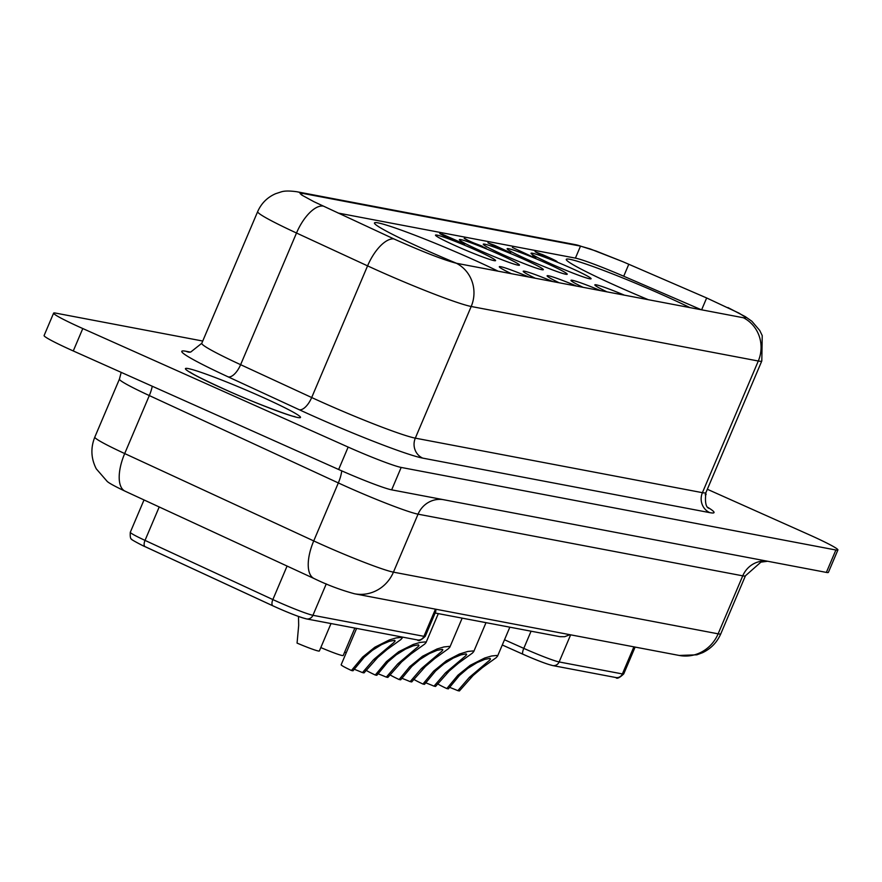 <?xml version="1.0" encoding="UTF-8"?>
<svg xmlns="http://www.w3.org/2000/svg" width="882" height="882" viewBox="0 0 882 882"><rect width="100%" height="100%" fill="white"/><g stroke="black" fill="none" stroke-linecap="round" stroke-linejoin="round"><path stroke-width="1.32" d="M202.728 341.036L55.632 313.099A45.743 2.911 -157 0 0 53.615 313.132A45.743 2.911 -157 0 0 82.787 328.545L73.272 350.959L338.644 469.489A45.743 2.911 23 0 0 391.663 489.852L826.368 572.407A45.743 2.911 -157 0 0 828.385 572.374L837.9 549.971A45.743 2.911 -157 0 1 835.882 550.004L826.368 572.407M82.787 328.545L348.158 447.075A45.743 2.911 23 0 0 401.178 467.438L835.882 550.004M569.937 634.698L564.689 636.683L559.927 636.672L435.157 613.023M425.267 636.308C421.012 640.31 418.41 641.523 417.451 639.935A6.097 5.843 -79.3 0 0 423.922 636.33A30.495 1.94 -157 0 0 425.267 636.308L435.73 611.656L435.984 609.253M346.251 652.779A22.866 1.455 -157 0 1 344.752 652.14L344.84 651.666M401.773 678.247A17.53 1.114 -157 0 1 410.163 681.632L411.718 681.929L425.455 666.439L434.716 658.578L448.574 648.579L449.875 647.057L449.159 646.418L443.911 646.947L437.042 648.976L422.533 656.252L409.722 666.682L399.116 679.526A22.866 1.455 -157 0 1 389.866 674.752M410.163 681.632L421.144 668.854L423.206 668.6M410.273 666.142L411.784 666.428L420.075 659.361L429.347 653.606L437.042 650.354L442.345 649.35L442.874 649.847L441.849 651.258L421.695 668.313M411.784 666.428L400.671 679.824L399.116 679.526M354.851 628.072L343.208 655.502A22.866 1.455 -157 0 1 320.916 647.62L320.993 647.145M377.926 673.727A17.53 1.114 -157 0 1 386.316 677.111L387.871 677.409L401.608 661.919L410.869 654.058L424.727 644.058L426.028 642.548L425.311 641.909L420.064 642.427L413.206 644.455L398.697 651.732L386.426 661.621L375.269 675.017A22.866 1.455 -157 0 1 366.019 670.232M386.316 677.111L397.848 663.793L399.359 664.08M386.426 661.621L387.937 661.908L396.227 654.841L405.511 649.086L413.195 645.833L418.509 644.841L418.972 645.547L418.002 646.738L397.848 663.793M387.937 661.908L376.835 675.303L375.269 675.017M331.004 623.552L319.361 650.993A22.866 1.455 -157 0 1 297.069 643.099L298.678 625.459L298.502 616.452M354.079 669.206A17.53 1.114 -157 0 1 362.469 672.591L364.034 672.889L377.761 657.399L387.022 649.538L400.88 639.549L402.181 638.028L401.475 637.388L396.216 637.907L389.359 639.935L374.85 647.212L362.59 657.101L351.433 670.496A22.866 1.455 -157 0 1 341.158 664.752L356.593 628.403M362.469 672.591L373.461 659.813L375.523 659.56M362.59 657.101L364.101 657.388L372.391 650.321L381.663 644.566L389.348 641.313L394.662 640.321L395.136 641.016L393.67 642.68L374.012 659.273M364.101 657.388L352.987 670.794L351.433 670.496M449.456 687.287A17.53 1.114 -157 0 1 457.846 690.661L459.401 690.959L473.138 675.469L482.399 667.608L496.257 657.619L497.558 656.098L496.842 655.458L491.594 655.988L484.725 658.005L470.227 665.293L457.956 675.171L446.799 688.566A22.866 1.455 -157 0 1 437.549 683.793M457.846 690.661L469.378 677.343L470.889 677.63M457.956 675.171L459.467 675.458L467.758 668.391L477.03 662.636L484.725 659.383L490.039 658.391L490.502 659.108L489.532 660.298L469.378 677.343M459.467 675.458L448.365 688.864L446.799 688.566M425.609 682.767A17.53 1.114 -157 0 1 433.999 686.152L435.565 686.439L449.291 670.959L458.552 663.099L472.41 653.099L473.711 651.577L473.006 650.938L467.747 651.467L459.335 654.069L446.38 660.772L433.569 671.202L422.952 684.046A22.866 1.455 -157 0 1 413.713 679.272M433.999 686.152L445.542 672.823L447.053 673.109M434.12 670.662L435.631 670.948L443.922 663.881L453.194 658.115L460.878 654.874L466.192 653.871L466.666 654.576L465.2 656.23L445.542 672.823M435.631 670.948L424.518 684.344L422.952 684.046M532.508 256.717L534.79 257.147L532.441 256.056L535.914 257.544L532.926 257.015L512.398 247.456L532.474 256.816M624.456 295.183A32.634 2.073 23 0 0 596.298 284.842A32.634 2.073 23 0 0 594.865 285.018A32.634 2.073 23 0 0 606.981 291.865M541.802 254.292L549.662 257.809A12.05 0.772 -157 0 1 557.115 261.7L555.495 260.929A11.742 0.75 23 0 0 549.299 257.742L539.321 253.983L535.076 251.69L541.769 254.38M494.074 245.924L487.922 242.859L494.185 245.174L510.689 252.836L494.107 245.824M600.576 290.641A32.634 2.073 23 0 0 572.418 280.311A32.634 2.073 23 0 0 570.985 280.476A32.634 2.073 23 0 0 583.101 287.323M508.594 248.702A32.634 2.073 23 0 0 507.161 248.878A32.634 2.073 23 0 0 527.954 259.727A32.634 2.073 23 0 0 565.781 274.247A32.634 2.073 23 0 0 567.104 274.324A32.634 2.073 23 0 0 543.191 261.811A32.634 2.073 23 0 0 508.594 248.702M532.474 253.244A32.634 2.073 23 0 0 531.041 253.41A32.634 2.073 23 0 0 551.845 264.258A32.634 2.073 23 0 0 589.661 278.789A32.634 2.073 23 0 0 590.984 278.855A32.634 2.073 23 0 0 567.082 266.342A32.634 2.073 23 0 0 532.474 253.244M576.696 286.11A32.634 2.073 23 0 0 548.538 275.779A32.634 2.073 23 0 0 547.105 275.945A32.634 2.073 23 0 0 559.221 282.791M484.703 244.171A32.634 2.073 23 0 0 483.281 244.336A32.634 2.073 23 0 0 504.074 255.185A32.634 2.073 23 0 0 541.901 269.716A32.634 2.073 23 0 0 543.224 269.782A32.634 2.073 23 0 0 519.311 257.268A32.634 2.073 23 0 0 484.703 244.171M552.805 281.579A32.634 2.073 23 0 0 524.647 271.237A32.634 2.073 23 0 0 523.224 271.413A32.634 2.073 23 0 0 535.33 278.249M460.823 239.628A32.634 2.073 23 0 0 459.39 239.805A32.634 2.073 23 0 0 480.194 250.653A32.634 2.073 23 0 0 518.01 265.173A32.634 2.073 23 0 0 519.344 265.25A32.634 2.073 23 0 0 495.43 252.737A32.634 2.073 23 0 0 460.823 239.628M528.924 277.036A32.634 2.073 23 0 0 500.767 266.706A32.634 2.073 23 0 0 499.333 266.871A32.634 2.073 23 0 0 511.45 273.718M436.943 235.097A32.634 2.073 23 0 0 435.51 235.262A32.634 2.073 23 0 0 456.314 246.111A32.634 2.073 23 0 0 494.129 260.642A32.634 2.073 23 0 0 495.464 260.708A32.634 2.073 23 0 0 471.55 248.195A32.634 2.073 23 0 0 436.943 235.097M689.956 307.62A80.505 5.116 23 0 0 663.165 295.139A80.505 5.116 23 0 0 566.288 259.363A80.505 5.116 23 0 0 617.643 286.496A80.505 5.116 23 0 0 648.391 299.726M465.035 238.581L465.707 239A11.764 0.75 23 0 0 471.881 242.164L486.103 248.217L471.749 242.208A12.546 0.794 -157 0 1 464.186 238.349L464.913 238.846M498.121 271.182A80.505 5.116 23 0 0 471.33 258.713A80.505 5.116 23 0 0 374.464 222.937A80.505 5.116 23 0 0 425.808 250.069A80.505 5.116 23 0 0 456.556 263.288M461.54 243.09L443.018 235.351L439.765 233.587L442.246 234.469L452.808 239.011A28.753 1.83 -157 0 1 461.54 243.09L461.418 243.388M442.213 234.182L464.649 244.127L442.213 234.182M701.366 309.791L623.717 276.231A48.554 3.087 23 0 0 575.417 258.117L338.115 213.047M188.638 352.15A15.248 14.597 100.8 0 1 185.97 351.268A94.528 6.009 -157 0 0 228.107 376.846A15.248 6.747 -65.2 0 0 240.621 364.685L296.506 233.013A79.281 5.038 -157 0 1 257.665 211.625C261.337 203.312 267.323 197.336 275.636 193.698L281.093 191.912C284.324 190.799 289.561 190.744 296.815 191.736L575.351 244.645L590.234 248.945L622.879 261.711L706.658 297.962L701.62 309.836M622.879 261.711L595.923 250.995L580.621 246.133L301.104 193.092L300.067 193.511L301.953 195.165L313.827 201.647L393.758 238.868C422.621 251.767 443.503 259.892 456.402 263.266L744.188 317.906L745.621 317.807L745.345 317.145L739.061 313.154L706.658 297.962M707.342 489.267L808.728 534.547A45.743 2.911 -157 0 1 837.9 549.971M73.272 350.959A45.743 2.911 -157 0 1 44.1 335.546L53.615 313.132M482.399 246.265L473.105 242.715L482.399 246.265M449.93 238.427A25.699 1.632 23 0 0 459.919 242.704L452.499 238.978A25.799 1.643 23 0 0 442.411 234.656L441.551 234.502A26.273 1.676 23 0 0 449.93 238.427L449.897 238.504M500.888 248.548L509.333 252.274L500.888 248.548M536.664 252.329L548.053 257.191L536.664 252.329M152.266 386.239A24.398 10.805 -65.2 0 1 149.312 395.566L338.335 482.928A24.398 10.805 114.8 0 0 341.753 470.867M391.663 489.852L401.178 467.438M442.367 499.51A24.398 23.362 -79.2 0 0 418.046 514.173A60.99 3.881 -157 0 1 338.335 482.928L313.727 540.92A36.592 16.196 114.8 0 0 314.124 578.559C327.134 584.898 340.595 589.981 354.542 593.784A36.592 35.048 -79.2 0 0 393.438 572.153A60.99 3.881 -157 0 1 313.727 540.92L124.693 453.557A60.99 3.881 -157 0 1 94.815 437.097L119.434 379.106A60.99 3.881 23 0 0 149.312 395.566L124.693 453.557A36.592 16.196 -65.2 0 0 125.101 491.197C114.759 486.28 108.784 482.994 107.152 481.363L96.292 468.86C90.989 458.508 90.504 447.913 94.815 437.097M765.973 561.073A24.398 23.362 -79.2 0 0 742.743 575.836A60.99 3.881 -157 0 0 745.433 575.792L720.814 633.783A60.99 3.881 -157 0 1 718.124 633.827L393.438 572.153L418.046 514.173L742.743 575.836L718.124 633.827A36.592 35.048 -79.2 0 1 679.228 655.458L354.542 593.784M635.117 647.079L623.728 673.914A30.495 1.94 -157 0 1 622.383 673.936L559.133 661.952A6.097 5.843 100.7 0 1 552.65 665.557C546.465 664.025 536.587 660.265 523.015 654.268A6.097 1.709 -65.9 0 1 523.787 648.369L504.504 639.77M623.728 673.914C619.473 677.916 616.871 679.129 615.912 677.541A6.097 5.843 -79.3 0 0 622.383 673.936L633.893 646.837M531.074 631.203L523.787 648.369A30.495 1.94 23 0 0 559.133 661.952L570.643 634.831M435.465 609.153L423.922 636.33L312.934 615.294A30.495 1.94 -157 0 1 272.858 599.573L145.023 540.39A30.495 1.94 -157 0 1 130.304 532.254C130.018 536.862 130.514 539.211 131.804 539.31C129.015 538.494 144.295 546.608 145.133 546.686A6.097 2.745 -65.2 0 1 145.023 540.39L159.212 506.963M417.451 639.935L306.451 618.899A6.097 5.843 -79.3 0 0 312.934 615.294L326.263 583.895M305.205 618.514A24.398 1.555 -157 0 1 273.144 605.934A6.097 2.745 -65.2 0 1 272.968 605.868A6.097 2.745 -65.2 0 1 272.858 599.573L287.08 566.057M272.792 605.769L145.321 546.752A6.097 2.745 -65.2 0 1 145.133 546.686L272.968 605.868C287.841 612.615 298.998 616.97 306.451 618.899M522.916 654.212L502.288 644.996L523.015 654.268A6.097 1.709 -65.9 0 0 523.125 654.301A24.398 1.555 23 0 0 551.404 665.16M189.068 352.238L190.744 352.028L201.78 343.285A79.281 5.038 -157 0 0 240.621 364.685L311.688 397.528A79.281 5.038 23 0 0 415.312 438.145L702.414 492.674L758.299 361.014A79.281 5.038 23 0 0 761.805 360.958L762.224 335.601L759.722 330.441L751.85 321.235L745.367 316.671L727.915 307.553M456.402 263.266A33.549 32.127 100.8 0 1 471.197 306.484L415.312 438.145A15.248 14.597 -79.2 0 0 422.732 458.122L709.834 512.651A15.248 14.597 -79.2 0 1 702.414 492.674A79.281 5.038 23 0 0 705.92 492.619L761.805 360.958M743.504 317.796A33.549 32.127 100.8 0 1 758.299 361.014L471.197 306.484A79.281 5.038 23 0 1 367.573 265.868A33.549 14.851 -65.2 0 1 393.758 238.868M190.28 352.083L185.97 351.268M228.107 376.846L299.174 409.689A15.248 6.747 114.8 0 0 311.688 397.528L367.573 265.868L296.506 233.013A33.549 14.851 -65.2 0 1 323.033 206.057M299.174 409.689A94.528 6.009 23 0 0 422.732 458.122M709.834 512.651A94.528 6.009 23 0 0 707.904 507.415M260.653 396.393A62.512 3.98 23 0 0 188.186 368.566A62.512 3.98 23 0 0 225.296 389.679A62.512 3.98 23 0 0 297.763 417.506A62.512 3.98 23 0 0 260.653 396.393M705.192 494.758A62.512 3.98 23 0 0 705.556 493.556M338.644 469.489L348.158 447.075M296.815 191.736A33.549 32.127 100.8 0 1 302.085 193.235M575.351 244.645A33.549 32.127 100.8 0 1 580.621 246.133M628.8 264.247L623.717 276.231M580.51 246.111L575.417 258.117M302.195 193.257L301.512 194.856M121.198 372.358L119.434 379.106M720.814 633.783C717.066 642.339 710.969 648.645 702.557 652.702L696.835 654.819L679.228 655.458M125.101 491.197L314.124 578.559M615.912 677.541L552.65 665.557M745.433 575.792L760.923 562.121L767.219 561.316M144.02 499.94L130.304 532.254M708.808 508.352C710.539 507.69 703.715 510.755 705.92 492.619M293.662 416.491L294.786 416.558C293.397 417.164 254.777 403.14 225.572 389.767C204.878 380.296 193.037 374.409 190.06 372.105L190.898 372.877M257.665 211.625L201.78 343.285M402.589 637.113L402.137 638.182M486.004 622.659L473.667 651.732M438.321 613.618L425.973 642.702M462.168 618.139L449.82 647.212M509.851 627.179L497.503 656.252"/></g></svg>
